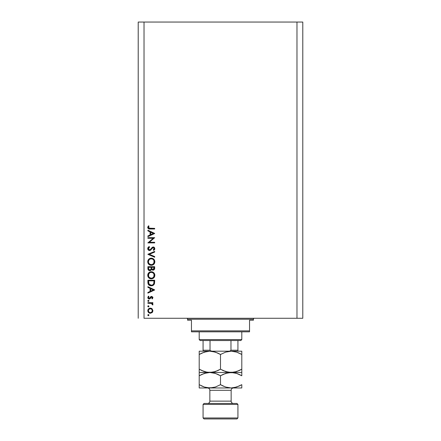 <?xml version="1.0" encoding="UTF-8"?>
<svg xmlns="http://www.w3.org/2000/svg" width="441" height="441" viewBox="0 0 441 441"><rect width="100%" height="100%" fill="white"/><g stroke="black" fill="none" stroke-linecap="round" stroke-linejoin="round"><path stroke-width="0.66" d="M144.025 318.275L296.975 318.275L296.975 22.05L144.025 22.05L144.025 318.275L144.025 22.05L138.215 22.05L138.215 318.275L138.215 22.05L296.975 22.05L296.975 318.275L302.785 318.275L302.785 22.05L302.785 318.275L144.025 318.275M147.895 238.283L153.22 238.283L147.895 238.283L147.895 237.677L154.675 237.677L149.339 242.28L154.675 242.28L154.675 242.892L147.895 242.892L153.22 238.283L147.895 242.892L154.675 242.892L154.675 242.28L149.339 242.28L154.675 237.677L147.895 237.677L147.895 238.283L147.895 237.677L154.675 237.804M149.554 250.532L148.479 250.163L147.752 248.967L147.829 247.941L149.008 246.646L149.549 247.109L148.777 247.71L148.435 248.84L149.422 249.915L150.409 249.534L152.465 247.192L153.584 247.004L154.411 247.467L154.763 249.193L153.7 250.449L153.281 249.898L154.141 248.393L153.292 247.583L152.509 247.936L150.69 250.113L149.554 250.532L153.292 247.583L154.152 248.575L153.281 249.898L153.7 250.449L154.846 248.641L153.264 246.971L152.233 247.351L150.232 249.683L149.565 249.926L148.419 248.597L149.549 247.109L149.201 246.536L147.724 248.597C147.807 249.749 148.419 250.394 149.554 250.532L149.372 250.527M154.675 256.574L154.675 257.224L147.895 254.358L154.675 251.403L154.675 252.054L149.334 254.314L154.675 256.574L154.675 257.224L147.895 254.358L154.675 257.224L154.675 256.574L149.334 254.314L154.675 252.054L154.675 251.403L147.895 254.27L154.675 251.403L154.675 252.054M150.905 258.194L151.252 258.178C149.086 258.387 147.911 259.578 147.724 261.75L147.972 260.383L148.744 259.225L149.89 258.443L151.252 258.178L153.788 259.187L154.576 260.333L154.846 261.7L154.598 263.084L153.832 264.258L152.669 265.047L151.285 265.306L149.918 265.047L148.76 264.275L147.978 263.123L147.724 261.75C147.922 263.927 149.108 265.113 151.285 265.306C153.485 265.107 154.67 263.905 154.846 261.7C154.626 259.534 153.429 258.365 151.252 258.178L151.257 258.178C153.429 258.365 154.626 259.534 154.846 261.7M150.905 271.75L151.252 271.733C149.086 271.937 147.911 273.133 147.724 275.305L147.972 273.938L148.744 272.781L149.89 271.992L151.252 271.733L153.788 272.742L154.576 273.889L154.846 275.25L154.598 276.634L153.832 277.808L152.669 278.596L151.285 278.855L149.918 278.602L148.76 277.824L147.978 276.672L147.724 275.305C147.922 277.477 149.108 278.662 151.285 278.855C153.485 278.657 154.67 277.455 154.846 275.25C154.626 273.089 153.429 271.915 151.252 271.733L151.434 271.733M147.895 287.339L147.895 286.678L154.675 289.891L147.895 293.105L147.895 292.444L150.067 291.44L150.067 288.37L147.895 287.339L147.895 286.678L147.895 287.339L150.067 288.37L150.067 291.44L147.895 292.444L147.895 293.105L154.675 289.974L147.895 293.105L147.895 292.444M148.374 314.56L147.812 315.128L148.374 314.56L148.937 315.128L148.374 315.69L147.812 315.128L147.978 314.725L148.898 314.907L148.771 315.524L148.264 315.679L147.812 315.128L148.374 315.69L148.937 315.128L148.584 314.598M150.359 308.132L152.117 308.81L152.933 310.701L152.117 312.581L150.359 313.259L148.545 312.515L147.812 310.701L148.54 308.882L150.359 308.132C148.788 308.276 147.939 309.135 147.812 310.701C147.939 312.261 148.793 313.116 150.359 313.259L152.117 312.581L152.933 310.701L152.117 308.81L150.601 308.143M148.937 306.352L148.374 306.919L147.812 306.352L148.159 305.828L148.689 305.883L148.926 306.462L148.485 306.908L147.978 306.749L147.812 306.352L148.374 306.919L148.937 306.352L148.374 305.789L148.937 306.352L148.374 306.919L147.812 306.352L148.485 305.8M147.895 303.27L147.895 302.658L147.895 303.27L147.895 302.658L152.851 302.658L152.851 303.27L152.117 303.27L152.873 304.103L152.768 305.007L151.445 303.43L147.895 303.27L151.257 303.375L152.768 305.007L152.933 304.477L152.117 303.27L152.851 303.27L152.851 302.658L147.895 302.658L152.851 302.658L152.851 303.27M148.374 301.446L147.812 300.878L147.978 300.481L148.589 300.354L148.926 300.768L148.771 301.28L148.159 301.401L147.812 300.878L148.374 301.446L148.937 300.878L148.374 300.315L148.937 300.878L148.374 301.446L147.812 300.878L148.374 300.315L148.937 300.878M151.638 296.407L152.845 297.162L152.492 298.662L152.233 298.926L151.803 298.513L152.316 297.532L151.539 297.025L150.116 298.689L149.24 299.009L147.906 298.116L148.193 296.429L148.479 296.143L148.937 296.545L148.43 297.692L149.212 298.403L150.767 296.716L151.638 296.407L150.872 296.633L149.212 298.403L148.419 297.526L148.937 296.545L148.479 296.143L147.812 297.559L149.24 299.009L150.006 298.783L151.66 297.013L152.327 297.658L151.803 298.513L152.233 298.926L152.933 297.658L151.533 296.407M147.895 282.345C147.917 284.528 149.019 285.68 151.197 285.807L149.251 285.288L148.297 284.329L147.895 280.244L154.675 280.244L154.218 284.23L153.159 285.31L151.197 285.807C152.735 285.818 153.81 285.14 154.427 283.767L154.675 280.244L147.895 280.244L147.895 282.345L147.895 280.244L154.675 280.244L154.675 281.612M147.895 268.525L147.895 266.695L147.895 268.525L147.895 266.695L154.675 266.695L154.515 269.159L153.38 270.129L152.36 270.057L151.55 269.385L150.662 270.493L149.416 270.647L148.391 270.035L147.895 268.525C147.928 269.815 148.567 270.531 149.819 270.691L151.55 269.385L152.994 270.168C154.19 269.991 154.747 269.275 154.675 268.018L154.675 266.695L147.895 266.695L154.675 266.695L154.675 268.018M147.895 230.869L147.895 230.208L154.675 233.421L147.895 236.635L147.895 235.974L150.067 234.97L150.067 231.9L147.895 230.869L147.895 230.208L147.895 230.869L150.067 231.9L150.067 234.97L147.895 235.974L147.895 236.635L154.675 233.504L147.895 236.635L147.895 235.974M148.501 225.775L149.025 226.134L148.419 227.44L148.793 228.162L154.675 228.383L154.675 228.989L148.485 228.769L147.724 227.407L148.507 225.775L149.025 226.134L148.419 227.44L149.025 226.134L148.507 225.775L147.724 227.407C147.95 228.647 148.738 229.177 150.094 228.989L154.675 228.989L154.675 228.383L150.166 228.383L148.419 227.44L148.777 228.146M302.785 22.05L296.975 22.05L302.785 22.05M148.485 315.679L147.978 315.524M152.735 311.726L152.476 312.184M148.545 312.515L148.088 311.914M148.281 312.211L147.851 311.197M147.851 310.188L147.978 309.725M148.545 308.876L148.926 308.568M149.857 308.182L149.378 308.325M151.302 308.303L151.732 308.518M151.313 308.303L151.886 308.623M148.733 309.604L148.419 310.696L148.904 312.013M151.599 309.18L150.353 308.744L148.97 309.306M151.759 312.063L152.327 310.696C152.206 311.886 151.55 312.542 150.353 312.652L151.737 312.085M151.109 312.509L151.599 312.211M149.593 312.498L150.353 312.652C149.163 312.542 148.518 311.892 148.419 310.696C148.518 309.505 149.163 308.854 150.353 308.744C151.55 308.849 152.206 309.505 152.327 310.696L151.743 309.312M148.733 311.787L149.609 312.504M148.374 306.919L147.978 306.749M147.823 306.236L147.978 305.955M152.768 305.007L152.933 304.477L152.768 305.007L152.239 304.67L152.299 304.169M152.239 304.67L152.327 304.362L152.239 304.67M151.627 303.502L150.833 303.309M148.259 301.435L147.978 301.28M148.374 300.315L147.812 300.878L148.374 300.315M152.233 298.926L151.803 298.513L152.316 297.532M152.327 297.658L151.66 297.013L150.701 297.89L151.059 297.339M151.913 297.063L151.213 297.179M149.058 299.004L148.689 298.91M148.215 298.59L147.978 298.27M147.922 298.155L147.834 297.846M148.479 296.143L148.838 296.644M148.937 296.545L148.474 297.857M149.135 298.397L149.736 298.193L150.872 296.633L150.083 297.697M149.212 298.403L149.686 298.237L149.212 298.403M154.675 289.891L147.895 286.678L154.675 289.891M153.352 289.924L150.761 291.121L150.761 288.701L153.352 289.924L150.761 288.701L150.761 291.121L153.352 289.924M154.631 282.698L154.587 283.089M154.427 283.767L153.97 284.605M150.855 285.796L150.519 285.757M149.549 285.454L149.251 285.288M149.251 285.283L148.838 284.98M148.782 284.93L148.457 284.566M148.297 284.329L148.518 284.649M147.928 283.023L147.906 282.698M152.41 285.641L152.702 285.536M153.975 281.33L153.788 283.414L153.975 281.33M153.722 283.613L153.788 283.414C153.347 284.599 152.481 285.195 151.202 285.2L152.498 284.93M153.143 284.489L153.418 284.169M148.667 283.094L148.589 281.634L149.119 284.269L151.202 285.2L148.904 283.91M148.589 280.856L153.975 280.856L148.589 280.856L148.589 281.634L148.589 280.856M151.682 285.167L152.04 285.095M153.705 283.646L153.821 283.287M149.119 284.263L149.361 284.539M150.017 284.969L150.59 285.145M148.617 282.609L148.65 282.984M151.605 271.75L151.947 271.794L151.605 271.75M152.619 271.987L152.244 271.86M152.939 272.136L153.242 272.306M153.832 272.786L154.229 273.26M154.697 274.219L154.83 274.903M154.262 277.279L154.675 276.413M154.449 276.97L154.289 277.246M151.643 278.839L150.249 278.718M149.306 278.271L149.598 278.453M147.972 276.65L148.17 277.058M147.972 273.938L147.785 274.611M148.226 273.437L148.738 272.786M148.755 272.77L149.267 272.334M148.893 276.948L150.381 278.111M154.152 275.283L154.152 275.278C154.008 277.075 153.055 278.062 151.291 278.249C149.505 278.073 148.551 277.08 148.419 275.278L148.419 275.283M148.942 273.569L149.653 272.841L148.479 274.633M153.154 273.045L151.825 272.395L150.177 272.549M153.832 276.645L154.019 274.407M151.004 278.238L152.404 278.028L153.683 276.915M152.112 278.133L153.132 277.571M154.008 276.198L154.096 275.851M148.617 274.17L148.656 276.496M148.468 274.715L148.419 275.278C148.556 273.508 149.499 272.527 151.257 272.34C153.027 272.516 153.992 273.497 154.152 275.278L154.141 274.997M150.149 272.56L151.544 272.351M154.096 274.71L153.837 273.949M153.931 274.164L153.551 273.481M154.51 269.164L154.333 269.501M153.744 269.997L152.779 270.157M152.338 270.052L151.687 269.578M151.555 269.385L151.307 269.909M150.761 270.443L150.116 270.669M149.075 270.542L149.427 270.653M148.011 269.335L148.782 270.383M147.944 269.082L147.9 268.729M151.098 268.343L151.109 267.704M150.767 269.583L150.254 269.997L151.031 268.971L150.028 270.063M149.212 269.898L148.793 269.423L149.819 270.079C148.882 269.848 148.474 269.208 148.589 268.167L148.623 268.806L149.819 270.079L150.364 269.942M148.645 268.966L148.793 269.423M151.825 268.238L152.162 269.181L152.983 269.561C152.073 269.335 151.682 268.718 151.803 267.709L151.803 267.301L153.975 267.301L153.975 268.128L152.829 269.55L153.352 269.495M153.225 269.534L153.848 268.977L153.975 267.301L151.803 267.301L151.858 268.503M153.887 268.856L153.975 268.128M148.589 268.167L148.589 267.301L151.109 267.301L148.589 267.301L148.623 268.806M151.803 267.709L151.82 268.172M153.832 264.258L154.675 262.858M154.449 263.415L154.289 263.69M154.262 263.729L153.848 264.236M151.643 265.289L150.938 265.289M149.923 265.052L150.249 265.162M149.306 264.721L149.598 264.898M147.983 263.134L148.17 263.509M147.972 260.388L147.785 261.055M148.226 259.887L148.738 259.231M148.755 259.22L149.267 258.784M154.576 260.333L154.24 259.721M152.619 258.437L152.244 258.31M151.952 258.244L151.605 258.194M148.893 263.393L150.381 264.556M148.942 260.014L148.419 261.728C148.556 259.953 149.499 258.972 151.257 258.79C153.027 258.961 153.992 259.942 154.152 261.728L154.152 261.728C154.008 263.52 153.055 264.506 151.291 264.694C149.505 264.517 148.551 263.531 148.419 261.728L148.485 262.384M149.229 259.661L149.653 259.286L149.229 259.661M153.154 259.495L152.117 258.911M153.832 263.09L154.019 260.851M151.004 264.683L152.404 264.473L153.683 263.36M152.112 264.583L153.132 264.016M154.008 262.643L154.096 262.296M148.468 262.301L148.656 262.946M149.659 264.198L151.577 264.683M151.853 258.845L150.177 258.994M150.149 259.005L151.544 258.801M148.617 260.614L148.479 261.078M154.096 261.16L153.837 260.394M153.931 260.609L153.551 259.925M147.922 247.715L148.286 247.203M148.722 246.833L149.201 246.536L149.549 247.109L149.135 247.379M148.7 247.803L148.518 248.118M148.441 248.355L148.435 248.845M148.589 249.303L149.565 249.926L150.579 249.374M151.07 248.79L151.858 247.743M153.424 246.982L154.168 247.252M154.824 248.928L154.57 249.6M153.7 250.449L153.462 249.755M153.281 249.898L153.7 249.54M153.749 249.49L154.085 248.978M154.146 248.68L153.931 247.892M154.152 248.575L153.165 247.588M153.292 247.583L152.073 248.476M150.684 250.119L149.901 250.494M148.959 250.433L148.016 249.65L148.838 250.383M153.892 247.098L153.584 247.004M154.675 242.28L154.675 242.892L147.895 242.748M154.675 233.421L147.895 230.208L154.675 233.421M153.352 233.454L150.761 234.651L150.761 232.231L153.352 233.454L150.761 232.231L150.761 234.651L153.352 233.454M154.675 228.383L154.675 228.989L150.094 228.989M147.906 228.201L147.735 227.611M147.735 227.176L147.829 226.795M148.705 226.63L148.419 227.44M148.804 228.168L149.323 228.344M149.885 228.377L150.166 228.383M148.452 310.315L148.452 311.076M149.973 312.614L150.546 312.641M152.178 311.451L152.288 310.31M150.353 308.744L149.973 308.777M148.589 281.634L148.595 282.119M150.805 285.178L151.412 285.195M153.892 282.902L153.948 282.378M148.623 276.408L148.876 276.92M149.659 277.753L151.577 278.238M153.666 273.652L153.314 273.205M150.883 269.39L151.059 268.817M148.623 262.853L148.876 263.371M154.152 261.728L154.141 261.441M153.666 260.102L153.314 259.65M152.106 258.906L151.825 258.839M148.468 261.16L148.419 261.728M186.62 318.275A0.97 0.97 0 0 1 187.585 319.24L187.585 320.21L191.46 320.21L191.46 330.86L249.54 330.86L249.54 320.21L253.415 320.21L253.415 319.24A0.97 0.97 0 0 1 254.38 318.275A0.97 0.97 0 0 0 253.415 319.24L187.585 319.24A0.97 0.97 0 0 0 186.62 318.275M253.167 320.21L249.54 320.21L249.54 331.825L191.46 331.825L249.54 331.825L249.54 330.86L191.46 330.86L191.46 320.21L187.585 320.21L187.585 319.24L253.415 319.24L253.415 320.21M191.46 330.86L191.46 331.825L191.46 330.86M230.974 340.54L240.83 340.54L241.795 339.57L199.205 339.57L200.17 340.54L230.974 340.54L200.17 340.54L199.205 339.57L241.795 339.57L241.795 331.825L241.795 339.57L240.83 340.54L230.974 340.54L230.974 350.22L230.13 351.014L228.94 351.185L230.13 351.014L230.974 350.22L237.925 350.22L237.925 340.54L237.925 351.179L237.925 350.22L230.974 350.22L230.974 340.54M199.205 331.825L199.205 339.57L199.205 331.825M210.059 350.397L210.864 351.014L212.06 351.185L210.412 350.799M203.075 350.512L203.075 340.54L203.075 350.22L210.026 350.22L210.026 340.54L210.026 350.22L203.075 350.22L203.075 351.146M237.925 404.43L236.955 403.46L204.045 403.46L203.075 404.43L237.925 404.43L203.075 404.43L203.075 417.98L204.045 418.95L236.955 418.95L237.925 417.98L203.075 417.98L237.925 417.98L237.925 404.43L237.925 417.98L236.955 418.95L204.045 418.95L203.075 417.98L203.075 404.43L204.045 403.46L236.955 403.46L237.925 404.43M231.15 390.296A2.321 2.321 0 0 1 233.471 387.97A2.321 2.321 0 0 0 231.15 390.296L209.85 390.296L209.85 401.139A2.321 2.321 0 0 1 207.529 403.46A2.321 2.321 0 0 0 209.85 401.139L231.15 401.139L231.15 390.296L231.15 401.139A2.321 2.321 0 0 0 233.471 403.46A2.321 2.321 0 0 1 231.15 401.139L209.85 401.139L209.85 390.296A2.321 2.321 0 0 0 207.529 387.97A2.321 2.321 0 0 1 209.85 390.296L231.15 390.296M233.928 351.427L231.15 351.185L236.619 352.105L241.795 354.481L241.795 369.189L236.652 371.554L231.15 372.485L225.682 371.57L220.5 369.189L220.5 354.481L225.649 352.116L231.15 351.185L209.85 351.185L215.318 352.105L220.5 354.481L220.5 369.189L215.351 371.554L209.85 372.485L207.094 372.248L201.746 370.517L199.205 369.189L199.205 354.481L204.348 352.116L209.85 351.185L199.205 351.185L199.205 372.243M199.205 351.427L199.205 352.105L199.205 351.427M201.945 353.059L207.055 351.433L209.85 351.185L212.606 351.422L217.38 352.894M199.205 369.189L199.205 370.517L199.205 369.189L204.365 371.559L200.887 370.098M217.755 370.611L212.65 372.243L199.205 372.485L209.85 372.485L205.556 371.912L207.072 372.243M228.372 372.243L226.839 371.912L231.15 372.485L209.85 372.485L212.628 372.243L207.094 372.248L201.741 370.517M220.5 354.481L217.964 353.158L220.5 354.481L225.649 352.116L231.15 351.185L236.619 352.105L241.795 354.481L236.635 352.111L239.259 353.158M199.205 373.4L199.205 375.776L204.348 373.411L209.85 372.485L241.795 372.485L241.795 351.185L209.85 351.185L214.161 351.758L212.628 351.427M222.148 370.082L223.62 370.776M239.055 370.611L233.945 372.243L231.15 372.485L233.928 372.243L228.394 372.248L223.041 370.517M240.698 369.801L239.259 370.517M220.5 369.189L217.788 370.594M199.205 370.517L199.205 371.559M241.795 370.512L241.795 369.189M241.795 354.481L241.795 353.153L241.795 354.481L240.113 353.572M241.795 351.422L241.795 352.105L241.795 351.185L231.15 351.185M218.852 353.588L217.964 353.158M200.302 353.869L199.205 354.459M199.205 353.153L199.205 354.481L201.741 353.158M241.795 353.153L241.795 352.111M209.85 351.185L199.205 351.185M241.795 372.485L231.15 372.485L236.619 373.4L241.795 375.776L241.795 372.485M201.934 374.365L207.055 372.728L209.85 372.485L215.318 373.4L220.5 375.776L225.649 373.411L231.15 372.485L228.372 372.722L233.906 372.722L236.619 373.4L241.795 375.776L240.113 374.867M200.302 375.17L199.205 375.776L199.205 387.97L209.85 387.97L199.205 387.97L199.205 386.007L199.205 387.97M207.094 372.722L209.85 372.485L207.094 372.722M199.205 374.938L199.205 375.776L201.945 374.359M218.852 374.883L217.38 374.188M223.212 374.37L228.35 372.728L233.928 372.722M236.652 373.411L239.259 374.453L236.652 373.411M235.439 373.053L233.945 372.728L235.45 373.053M241.795 387.97L209.85 387.97L241.795 387.97L241.795 387.055L241.795 387.97M241.795 385.517L241.795 384.679L236.652 387.044L231.15 387.97L225.682 387.055L220.5 384.679L215.351 387.044L209.85 387.97L204.381 387.055L200.887 385.588M239.066 386.09L233.945 387.727L231.15 387.97L225.682 387.055L220.5 384.679L215.351 387.044L209.85 387.97L212.628 387.733L207.094 387.738L204.381 387.055L199.205 384.679L204.365 387.049L201.741 386.002M240.698 385.285L239.055 386.101M241.795 387.733L241.795 384.679M207.072 387.733L209.85 387.97M228.372 387.733L231.15 387.97M222.148 385.572L223.62 386.266M212.606 372.722L215.318 373.4L220.5 375.776L217.964 374.453M199.205 372.722L199.205 374.453M199.205 375.776L199.205 386.002M220.5 375.776L220.5 384.679L220.5 375.776L223.036 374.453M241.795 387.055L241.795 386.007M239.259 374.453L241.795 375.776L241.795 374.453M220.5 384.679L223.036 386.002"/></g></svg>
